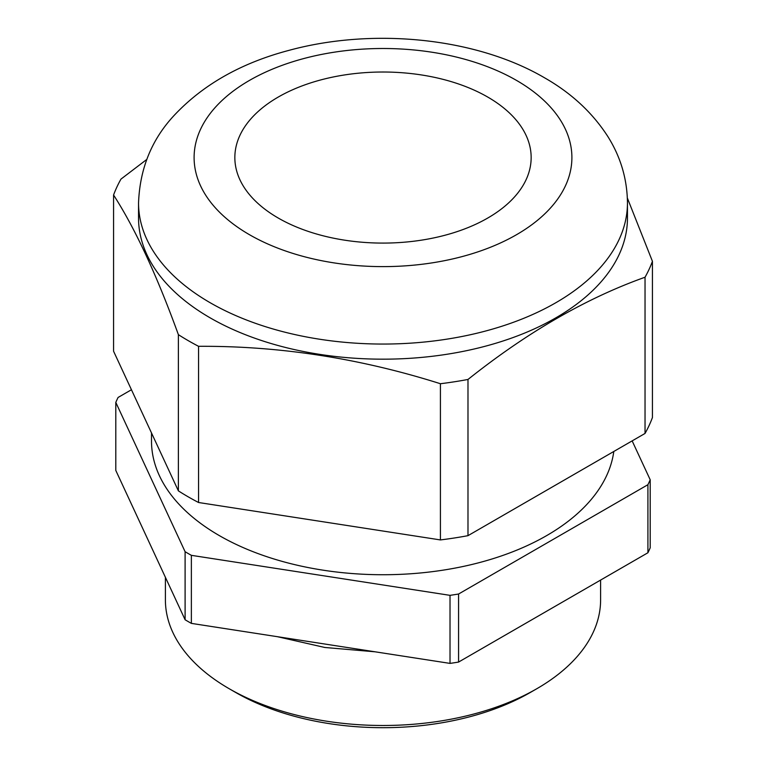 <?xml version="1.0" encoding="UTF-8"?>
<svg xmlns="http://www.w3.org/2000/svg" width="766" height="766" viewBox="0 0 766 766"><rect width="100%" height="100%" fill="white"/><g stroke="black" fill="none" stroke-linecap="round" stroke-linejoin="round"><path stroke-width="1.15" d="M278.24 218.042A148.154 85.533 180 0 1 234.846 157.557A148.154 85.533 180 0 1 326.306 78.525A148.154 85.533 180 0 1 487.76 97.071A148.154 85.533 180 0 1 531.154 157.557A148.154 85.533 180 0 1 439.694 236.579A148.154 85.533 180 0 1 278.24 218.042M210.143 317.842A244.459 141.136 0 0 0 476.548 348.434A244.459 141.136 0 0 0 627.459 218.042L627.459 202.923A244.459 141.136 180 0 1 476.548 333.315A244.459 141.136 180 0 1 210.143 302.714A244.459 141.136 180 0 1 138.541 202.923L138.541 218.042A244.459 141.136 0 0 0 210.143 317.842M536.87 688.691L530.321 692.464A208.342 120.291 180 0 1 235.679 692.464L229.13 688.691A217.601 125.634 0 0 0 536.87 688.691A217.601 125.634 0 0 0 600.601 599.855L600.601 580.063M151.505 432.953L151.505 441.082A231.495 133.648 0 0 0 219.306 535.587A231.495 133.648 0 0 0 463.191 566.457A231.495 133.648 0 0 0 613.796 451.48M198.557 346.309A275.482 159.05 180 0 1 188.206 340.631A275.482 159.05 180 0 1 178.382 334.656L178.382 490.862A275.482 159.05 0 0 0 198.557 502.506L440.421 539.925A275.482 159.05 0 0 0 467.988 535.664L645.039 433.441A275.482 159.05 0 0 0 652.431 417.527L652.431 261.321A275.482 159.05 180 0 1 645.039 277.235C586.316 298.146 527.295 332.224 467.988 379.457A275.482 159.05 180 0 1 440.421 383.728C360.202 358.325 279.58 345.849 198.557 346.309L198.557 502.506M627.354 198.011L652.431 261.321M131.446 389.741L118.088 397.449A275.482 159.05 0 0 0 115.8 402.389L185.104 551.721A275.482 159.05 0 0 0 191.366 555.331L450.015 595.345A275.482 159.05 0 0 0 458.566 594.023L647.912 484.706A275.482 159.05 0 0 0 650.2 479.765L632.151 440.881M650.2 479.765L650.2 547.814A275.482 159.05 180 0 1 647.912 552.755L458.566 662.073A275.482 159.05 180 0 1 450.015 663.394L191.366 623.38A275.482 159.05 180 0 1 185.104 619.761L115.8 470.439L115.8 402.389M647.912 484.706L647.912 552.755M458.566 662.073L458.566 594.023M185.104 551.721L185.104 619.761M450.015 595.345L450.015 663.394M191.366 623.38L191.366 555.331M178.382 334.656C156.781 275.147 135.18 228.594 113.569 195.014L113.569 351.221L178.382 490.862M645.039 277.235L645.039 433.441M467.988 535.664L467.988 379.457M113.569 195.014A275.482 159.05 180 0 1 120.961 179.11L146.66 159.529M440.421 383.728L440.421 539.925M235.679 692.464L235.679 692.464A208.342 120.291 180 0 1 235.669 692.464L229.13 688.691A217.601 125.634 0 0 1 165.399 599.855L165.399 577.305M249.429 234.674A188.896 109.059 0 0 0 516.571 234.674A188.896 109.059 0 0 0 516.571 80.44A188.896 109.059 0 0 0 249.429 80.44A188.896 109.059 0 0 0 249.429 234.674M627.459 202.923C627.201 179.062 620.661 156.925 607.831 136.501C592.444 112.612 571.283 93.002 544.348 77.682C475.609 37.505 372.822 27.471 288.782 50.412C240.811 63.099 202.387 84.997 173.518 116.097C151.496 139.977 139.833 168.913 138.541 202.923M548.207 610.32L537.225 616.659M375.149 651.809L324.813 647.471L277.349 636.68"/></g></svg>
